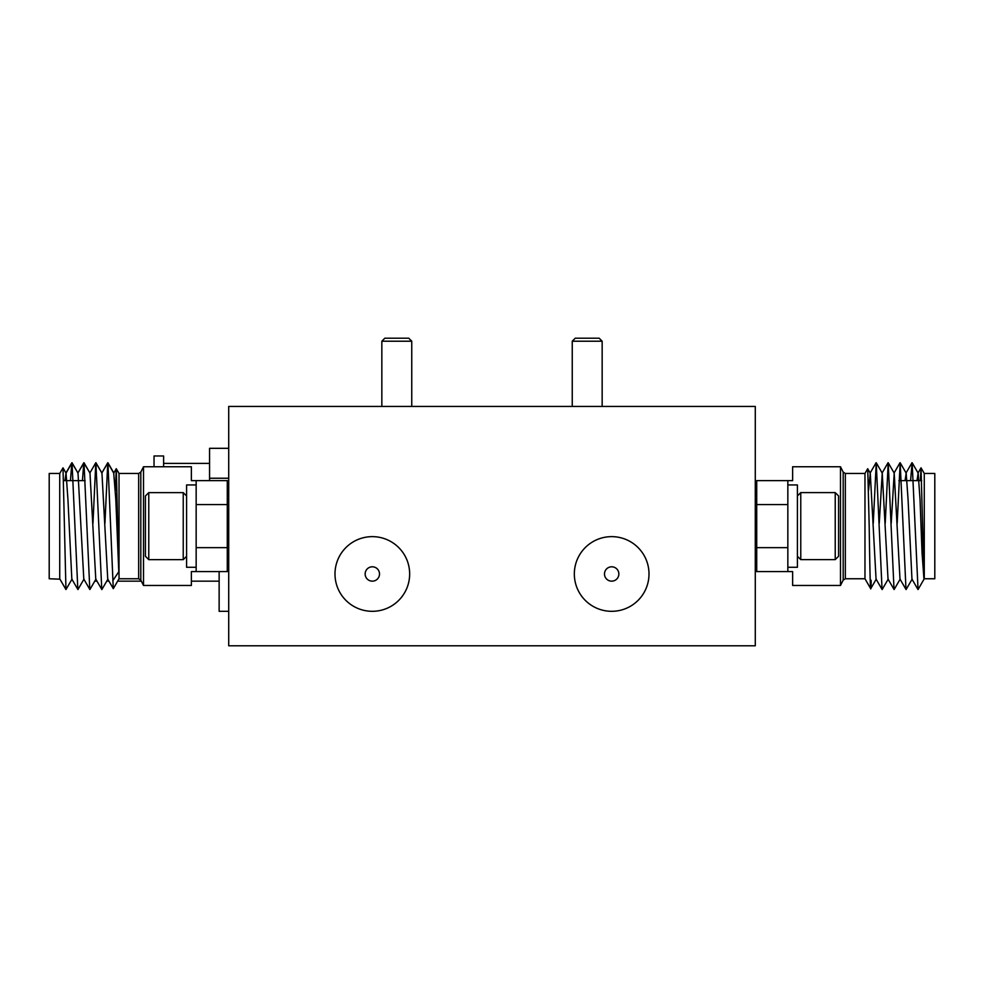 <?xml version="1.0" encoding="UTF-8"?>
<svg xmlns="http://www.w3.org/2000/svg" width="984" height="984" viewBox="0 0 984 984"><rect width="100%" height="100%" fill="white"/><g stroke="black" fill="none" stroke-linecap="round" stroke-linejoin="round"><path stroke-width="1.48" d="M755.281 645.787L755.281 406.429L228.718 406.429L228.718 645.787L755.281 645.787M228.718 611.322L219.137 611.322L219.137 571.581M209.567 480.635L209.567 448.323L228.718 448.323M163.615 466.748L163.615 455.973L154.033 455.973L154.033 466.748M228.718 478.236L209.567 478.236M381.841 341.214L384.83 338.213L408.766 338.213L411.755 341.214L381.841 341.214L381.841 406.429M572.245 341.214L575.234 338.213L599.17 338.213L602.159 341.214L572.245 341.214L572.245 406.429M104.944 523.23L107.76 462.751L113.726 473.119L116.26 468.741L113.726 473.119L115.817 499.577L118.793 571.753L116.309 468.741L115.423 490.315L116.26 468.741L119.027 473.452L119.027 578.764L138.67 578.764L140.81 580.093L140.81 472.123L143.504 466.748L143.504 585.468L191.376 585.468L191.376 571.581L196.16 571.581L196.16 547.645L227.279 547.645L227.279 480.635L196.16 480.635L196.16 504.571L227.279 504.571M59.975 579.182L49.2 578.764L49.2 473.452L59.729 473.452L59.729 578.764L65.953 589.539L72.041 579.084M65.953 589.539L63.013 467.855L59.729 473.452M140.81 580.093L143.504 585.468L140.81 580.093L138.67 578.764L138.67 473.452L140.81 472.123L143.504 466.748L191.376 466.748L191.376 480.635L196.16 480.635M64.919 480.635L66.051 473.119L67.945 499.577L71.832 579.084L77.921 589.539L84.009 579.084M70.454 480.635L71.857 462.751L78.019 473.119L83.8 579.084L89.888 589.539L95.977 579.084M82.422 480.635L83.825 462.751L89.987 473.119L95.768 579.084L101.856 589.539L107.945 579.084M101.77 589.465L95.879 462.677L89.79 473.119L95.792 462.751L92.976 523.23L95.792 462.751L101.955 473.119L107.736 579.084L113.32 588.653L119.027 578.764M66.051 473.119L63.013 467.855L66.051 473.119L72.029 462.751L77.834 589.465M83.825 462.751L77.822 473.119L83.997 462.751L89.802 589.465M107.76 462.751L101.758 473.119L107.92 462.751L113.271 588.653M118.793 571.753L112.803 580.671M196.16 571.581L227.279 571.581L227.279 547.645M840.496 466.748L843.19 472.123L843.19 580.093L840.496 585.468L840.496 466.748L792.624 466.748L792.624 480.635L787.84 480.635L787.84 504.571L756.721 504.571L756.721 547.645L787.84 547.645L787.84 571.581L756.721 571.581L756.721 547.645M864.973 473.452L845.33 473.452L845.33 578.764L864.973 578.764L864.973 473.452L867.691 468.741L870.274 473.119L868.577 490.315M870.176 579.145L871.197 580.671C870.545 604.988 869.881 572.257 869.192 526.108L867.74 468.741M924.271 473.452L934.8 473.452L934.8 578.764L924.271 578.764L924.271 473.452L921.036 467.855L924.025 579.182L918.047 589.539L912.143 462.751L910.569 480.635M920.36 480.635L921.036 467.855M923.964 579.145L922.033 552.639L920.04 499.577L918.146 473.119L917.014 480.635M917.961 589.465L911.959 579.084L908.072 499.577L906.178 473.119L905.046 480.635M912.168 579.084L906.079 589.539L899.991 579.084L894.21 473.119L891.221 523.23M900.2 579.084L894.112 589.539L888.023 579.084L882.242 473.119L879.253 523.23M888.232 579.084L882.144 589.539L876.055 579.084L870.274 473.119M905.993 589.465L900.176 462.751L897.187 523.23M894.025 589.465L888.208 462.751L885.231 523.23M882.058 589.465L876.24 462.751L873.263 523.23M871.197 580.671L870.68 588.653L864.973 578.764M787.84 480.635L756.721 480.635L756.721 504.571M840.496 585.468L792.624 585.468L792.624 571.581L787.84 571.581M404.965 555.849A37.343 37.343 0 0 0 354.191 541.335A37.343 37.343 0 0 0 339.689 592.11A37.343 37.343 0 0 0 390.463 606.611A37.343 37.343 0 0 0 404.965 555.849M378.606 570.486A7.183 7.183 0 0 0 368.84 567.707A7.183 7.183 0 0 0 366.048 577.46A7.183 7.183 0 0 0 375.814 580.252A7.183 7.183 0 0 0 378.606 570.486M644.311 555.849A37.343 37.343 0 0 0 593.537 541.335A37.343 37.343 0 0 0 579.035 592.11A37.343 37.343 0 0 0 629.809 606.611A37.343 37.343 0 0 0 644.311 555.849M617.952 570.486A7.183 7.183 0 0 0 608.186 567.707A7.183 7.183 0 0 0 605.394 577.46A7.183 7.183 0 0 0 615.16 580.252A7.183 7.183 0 0 0 617.952 570.486M835.231 492.603L838.577 495.948L838.577 556.268L835.231 559.613L835.231 492.603L800.767 492.603L800.767 559.613L797.409 556.268M755.281 540.278L756.721 542.983M755.281 505.518L756.721 510.561M755.281 507.621L756.721 524.878M787.84 484.94L787.84 567.276L797.409 567.276L797.409 484.94L787.84 484.94M148.768 559.638L145.423 556.292L145.423 495.973L148.768 492.627L148.768 559.638L183.233 559.638L183.233 492.627L186.591 495.973M228.718 511.963L227.279 509.257M228.718 546.723L227.279 541.68M228.718 544.619L227.279 527.375M196.16 567.276L196.16 484.94L186.591 484.94L186.591 567.276L196.16 567.276M219.137 581.163L191.376 581.163M141.352 581.163L117.65 581.163M108.941 581.163L106.752 581.163M96.973 581.163L94.784 581.163M209.567 463.402L163.615 463.402M411.755 406.429L411.755 341.214M602.159 406.429L602.159 341.214M228.718 490.204L227.279 490.204M119.027 473.452L138.67 473.452M228.718 562.012L227.279 562.012M85.104 480.635L63.64 480.635M843.19 580.093L845.33 578.764M755.281 490.204L756.721 490.204M918.146 473.119L912.143 462.751M906.178 473.119L900.176 462.751M894.21 473.119L888.208 462.751M882.242 473.119L876.24 462.751M876.264 579.084L870.729 588.653M911.971 462.751L905.981 473.119M900.003 462.751L894.013 473.119M888.048 462.751L882.045 473.119M876.08 462.751L870.077 473.119M920.987 467.855L917.949 473.119M755.281 562.012L756.721 562.012M898.896 480.635L921.664 480.635M843.19 472.123L845.33 473.452M835.231 559.613L800.767 559.613M756.721 507.104L755.884 505.641M797.409 495.948L800.767 492.603M65.854 473.119L71.857 462.751M72.029 462.751L78.019 473.119M83.997 462.751L89.987 473.119M95.952 462.751L101.955 473.119M107.92 462.751L113.923 473.119M148.768 492.627L183.233 492.627M227.279 545.148L228.116 546.6M186.591 556.292L183.233 559.638"/></g></svg>
